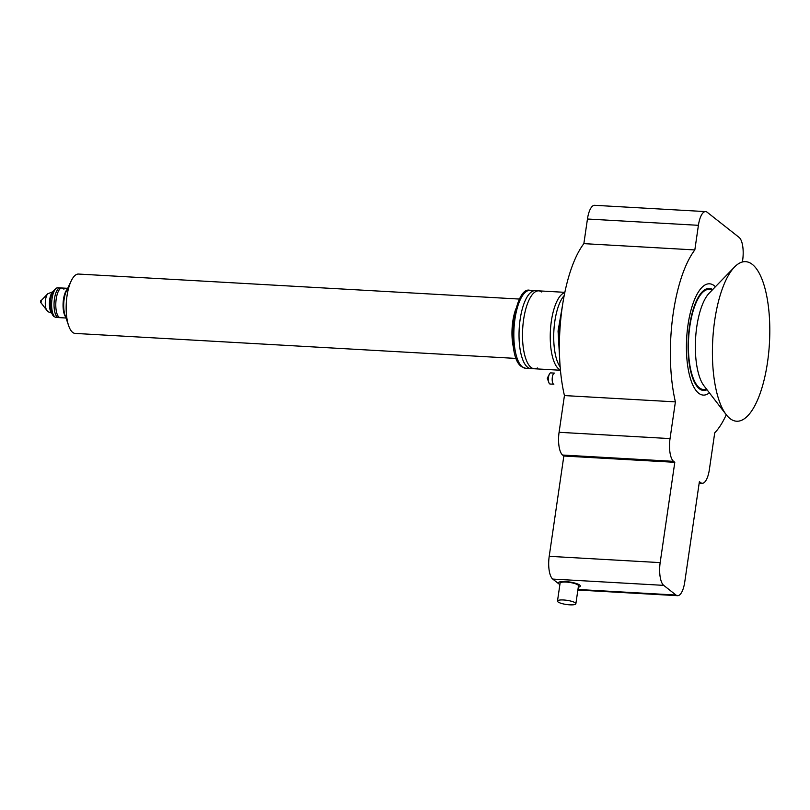 <?xml version="1.0" encoding="UTF-8"?>
<svg xmlns="http://www.w3.org/2000/svg" width="810" height="810" viewBox="0 0 810 810"><rect width="100%" height="100%" fill="white"/><g stroke="black" fill="none" stroke-linecap="round" stroke-linejoin="round"><path stroke-width="1.21" d="M541.718 291.985A39.012 13.871 93.2 0 0 538.731 290.861L535.258 290.658A39.012 13.871 93.2 0 0 529.831 293.291A39.012 13.871 93.2 0 0 519.2 328.83A39.012 13.871 93.2 0 0 525.741 365.34A39.012 13.871 93.2 0 0 527.563 367.224A39.012 13.871 93.2 0 0 530.844 368.57L534.306 368.763A39.012 13.871 93.2 0 0 537.405 367.993M538.731 290.861A39.012 13.871 93.2 0 0 523.037 324.294A39.012 13.871 93.2 0 0 531.036 367.426A39.012 13.871 93.2 0 0 534.306 368.763M564.813 292.613A39.012 13.871 93.2 0 0 563.375 293.21A39.012 13.871 93.2 0 0 550.435 330.166A39.012 13.871 93.2 0 0 558.768 368.995A39.012 13.871 93.2 0 0 559.062 369.218A39.012 13.871 93.2 0 0 560.429 369.978M564.226 295.549A39.012 13.871 93.2 0 0 553.878 330.794A39.012 13.871 93.2 0 0 560.176 366.981M559.892 584.537A11.148 2.511 8.3 0 1 558.89 583.909A11.148 2.511 8.3 0 1 558.262 582.886A11.148 2.511 8.3 0 1 567.597 581.752A11.148 2.511 8.3 0 1 579.697 585.083A11.148 2.511 8.3 0 1 580.324 586.106A11.148 2.511 8.3 0 1 578.279 587.21M557.482 601.071L560.095 583.159A9.285 2.096 8.3 0 1 567.881 582.208A9.285 2.096 8.3 0 1 577.955 584.992A9.285 2.096 8.3 0 1 578.482 585.843L575.87 603.754A9.285 2.096 8.3 0 1 568.083 604.695A9.285 2.096 8.3 0 1 558.009 601.921A9.285 2.096 8.3 0 1 557.482 601.071A9.285 2.096 8.3 0 1 565.269 600.119A9.285 2.096 8.3 0 1 575.343 602.903A9.285 2.096 8.3 0 1 575.87 603.754M61.955 288.006L60.223 287.904A14.863 5.285 93.2 0 0 54.462 298.87A14.863 5.285 93.2 0 0 58.543 317.581L60.274 317.682A14.863 5.285 -86.8 0 1 56.204 298.971A14.863 5.285 -86.8 0 1 61.955 288.006A14.863 5.285 -86.8 0 1 63.899 289.231M553.392 384.041A5.569 1.984 93.2 0 0 553.665 384.193A5.569 1.984 93.2 0 0 553.858 384.234L550.081 384.021A5.569 1.984 93.2 0 1 549.615 383.829A5.569 1.984 93.2 0 1 548.907 382.695A5.569 1.984 93.2 0 1 549.393 374.078A5.569 1.984 93.2 0 1 550.719 372.894L554.496 373.106A5.569 1.984 93.2 0 0 554.293 373.126A5.569 1.984 93.2 0 0 552.228 378.169A5.569 1.984 93.2 0 0 553.392 384.041M513.682 348.462A29.727 10.57 -86.8 0 1 515.94 308.701M519.585 299.072L78.529 274.053A29.727 10.57 93.2 0 0 71.159 281.009A29.727 10.57 93.2 0 0 68.627 325.671A29.727 10.57 93.2 0 0 72.667 332.394A29.727 10.57 93.2 0 0 75.158 333.416L516.213 358.435M71.159 281.009L66.379 291.104A15.977 5.68 93.2 0 0 65.023 315.1L68.627 325.671M67.189 289.393L67.169 289.413A14.863 5.285 93.2 0 0 63.119 302.96A14.863 5.285 93.2 0 0 65.61 316.862L65.63 316.892M41.239 300.601L41.016 302.788M40.814 300.601L40.692 302.768M712.699 289.555A51.091 18.164 93.2 0 0 709.327 288.441A51.091 18.164 93.2 0 0 689.533 326.147A51.091 18.164 93.2 0 0 703.536 390.46A51.091 18.164 93.2 0 0 707.008 389.742A51.091 18.164 93.2 0 1 703.536 390.46A51.091 18.164 93.2 0 1 689.533 326.147A51.091 18.164 93.2 0 1 709.327 288.441A51.091 18.164 93.2 0 1 712.699 289.555L709.266 289.373A50.159 17.83 93.2 0 0 689.837 326.379A50.159 17.83 93.2 0 0 703.586 389.539L707.008 389.731M687.994 324.932A55.738 19.815 93.2 0 0 703.272 395.098A55.738 19.815 93.2 0 0 709.398 392.84A55.738 19.815 93.2 0 1 703.272 395.098A55.738 19.815 93.2 0 1 687.994 324.932A55.738 19.815 93.2 0 1 709.59 283.804A55.738 19.815 93.2 0 0 687.994 324.932M715.412 286.74A55.738 19.815 93.2 0 0 709.59 283.804A55.738 19.815 93.2 0 1 715.412 286.74M734.508 267.037L709.216 293.139A50.159 17.83 93.2 0 0 696.772 326.774A50.159 17.83 93.2 0 0 703.961 385.783L726.135 414.578A79.886 28.401 93.2 0 0 767.526 362.232A79.886 28.401 93.2 0 0 763.06 282.093A79.886 28.401 93.2 0 0 734.508 267.037A79.886 28.401 93.2 0 0 714.683 320.608A79.886 28.401 93.2 0 0 726.135 414.578M675.398 401.871A100.329 35.67 -86.8 0 1 694.828 249.936L583.858 243.638A100.329 35.67 -86.8 0 0 564.438 395.574L675.398 401.871L670.042 438.595A18.579 6.601 93.2 0 0 673.576 461.346L674.801 462.308L660.17 562.616A18.579 6.601 93.2 0 0 663.704 585.367L675.996 595.046A18.579 6.601 -86.8 0 0 677.555 595.684A18.579 6.601 -86.8 0 0 684.754 581.975L699.384 481.677L700.61 482.638A18.579 6.601 93.2 0 0 702.179 483.276A18.579 6.601 93.2 0 0 709.368 469.567L714.724 432.844A100.329 35.67 -86.8 0 0 726.266 414.74M742.395 261.984L742.659 260.162A18.579 6.601 -86.8 0 0 739.125 237.411L707.171 212.24A18.579 6.601 -86.8 0 0 705.611 211.602L594.651 205.305A18.579 6.601 -86.8 0 0 587.452 219.014L583.858 243.638M694.828 249.936L698.412 225.312A18.579 6.601 -86.8 0 1 705.611 211.602M564.438 395.574L559.082 432.297A18.579 6.601 93.2 0 0 562.616 455.048L563.841 456.02L674.801 462.308M660.17 562.616L549.21 556.318L563.841 456.02M549.21 556.318A18.579 6.601 93.2 0 0 552.744 579.069L559.872 584.688M561.381 313.845A48.306 17.172 93.2 0 0 559.416 348.492M525.639 368.277L521.478 366.606C505.136 355.782 514.097 285.171 530.064 290.365A39.012 13.871 93.2 0 0 514.37 323.808A39.012 13.871 93.2 0 0 522.359 366.93A39.012 13.871 93.2 0 0 525.639 368.277L560.449 370.251M56.113 317.449L53.976 316.599C49.157 312.842 47.901 290.861 57.793 287.763A14.863 5.285 93.2 0 0 51.82 300.5A14.863 5.285 93.2 0 0 54.867 316.933A14.863 5.285 93.2 0 0 56.113 317.449L66.015 318.006M52.883 291.681A11.148 3.959 93.2 0 0 49.45 302.181A11.148 3.959 93.2 0 0 51.668 313.004M41.087 300.672L47.77 293.777A8.971 3.189 93.2 0 0 45.319 301.948A8.971 3.189 93.2 0 0 46.828 310.341L48.286 311.83L52.782 313.531M700.61 482.638L699.253 482.568M698.412 225.312L587.452 219.014M670.042 438.595L559.082 432.297M673.576 461.346L562.616 455.048M663.704 585.367L552.744 579.069M675.996 595.046L577.955 589.477M559.669 358.85L558.06 331.037L562.808 303.578M530.064 290.365L564.874 292.339M57.793 287.763L67.696 288.33M47.77 293.777L54.047 291.276M40.966 302.727L46.828 310.341M549.393 374.078L547.276 378.28L548.907 382.695M702.179 483.276L699.172 483.104M677.555 595.684L577.874 590.024"/></g></svg>
